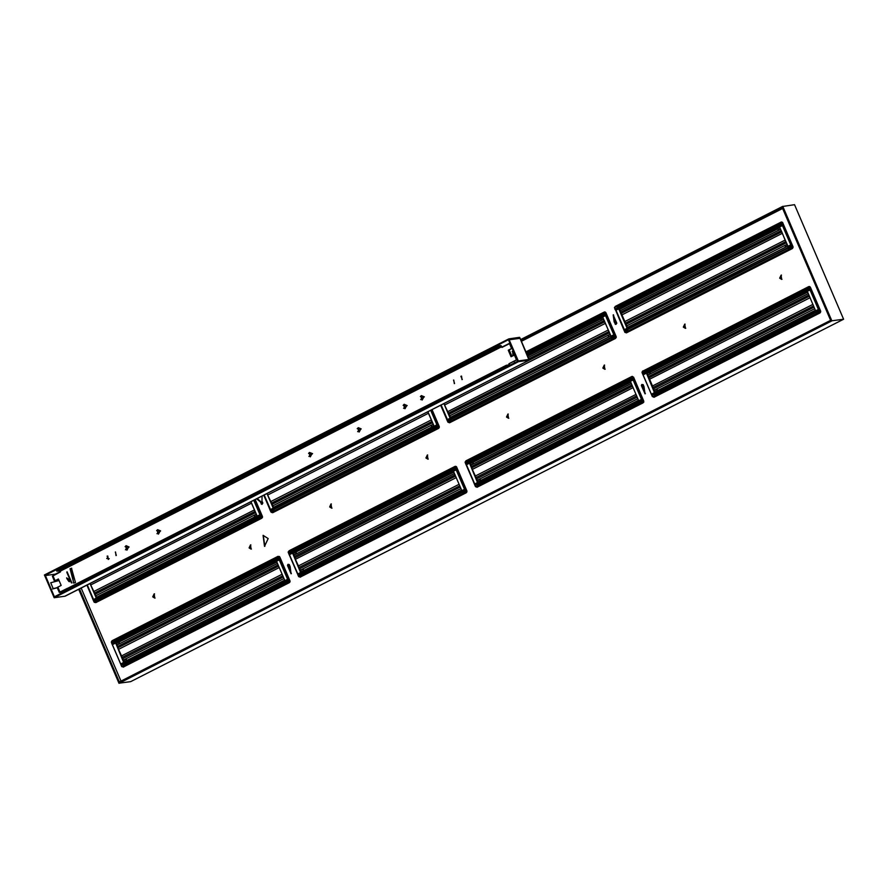 <?xml version="1.0" encoding="UTF-8"?>
<svg xmlns="http://www.w3.org/2000/svg" width="888" height="888" viewBox="0 0 888 888"><rect width="100%" height="100%" fill="white"/><g stroke="black" fill="none" stroke-linecap="round" stroke-linejoin="round"><path stroke-width="1.33" d="M782.361 207.737L830.669 320.357L119.347 681.984L79.52 588.822M794.505 204.706L782.739 206.427L794.505 204.706L843.6 319.236L831.779 320.823L843.589 319.236L130.68 681.673L118.97 683.205L130.669 681.673M119.17 642.235L119.336 642.845L118.681 642.202L276.912 562.037M116.383 643.378L118.703 642.257L119.292 643.634L116.894 644.699L116.383 643.378L118.681 642.202M119.292 643.634L119.336 642.845M285.903 583.405L124.664 664.413L285.414 582.695L284.859 580.563M126.818 660.428L124.265 661.771L126.917 660.306L126.063 659.174L126.829 660.428L284.671 580.13M126.063 659.174L123.71 660.583L118.493 649.295L279.276 567.543M276.024 560.55L115.229 642.257L275.735 560.073L276.557 561.205M124.664 664.413L123.71 660.583M287.967 583.394L285.581 583.05L288.955 581.285L288.8 581.929L287.779 580.286L290.11 581.274M285.581 583.05L284.904 580.708L287.634 579.331L279.209 559.673L279.964 559.507L276.534 561.161L275.569 559.684L278.299 558.297L279.209 559.673L276.479 561.061M276.534 561.161L284.904 580.708M114.441 640.248L277.911 557.031M279.753 556.909L277.944 557.02M114.43 640.17L115.629 643.067L112.832 644.488L111.877 642.901L114.619 641.502M115.629 643.067L124.653 664.923L126.307 665.223M121.645 666.389L121.256 665.6L122.156 666.633L123.943 666.777M257.553 518.392L257.309 517.848L96.681 599.5L96.881 600.088L96.537 597.313L90.054 583.46M254.778 516.849L254.445 516.106M256.998 515.762L254.878 516.827L254.257 515.551M257.309 517.848L258.097 519.003L257.054 515.884M96.614 599.533L93.917 600.987L93.551 599.533L93.54 600.632M260.073 519.114L258.053 519.125L97.014 600.466L99.034 600.987M97.336 600.832L94.461 602.264L93.673 601.132M260.051 519.125L258.086 518.87L257.165 516.161L259.951 514.718L260.328 516.383L257.587 517.782M261.061 517.604L261.35 516.86L257.953 518.636M296.093 552.269L296.259 552.902L295.604 552.258L453.835 472.083M293.928 554.856L293.295 553.513L295.637 552.314L296.226 553.69L293.928 554.856L293.273 553.468L295.604 552.258M296.226 553.69L296.259 552.902M301.587 574.458L301.132 571.783M462.837 493.462L301.82 574.802L301.421 573.881L462.049 492.218L462.348 492.74L461.782 490.62M301.187 571.817L300.577 570.385L302.897 569.208L303.851 570.385L301.187 571.817L461.594 490.176M452.947 470.596L292.174 552.336L291.897 551.848L452.658 470.118L453.479 471.251M462.87 493.462L465.889 491.33L462.87 493.462L464.89 493.451M462.049 492.218L461.827 490.764L464.535 489.277L456.132 469.73L456.898 469.552L453.468 471.206L452.492 469.741L455.222 468.353L456.132 469.73L453.413 471.117M453.468 471.206L461.827 490.764M291.364 550.305L454.878 467.066M456.61 466.977L454.856 467.488L456.698 469.208M291.364 550.216L292.552 553.113L289.754 554.534L288.8 552.958L291.541 551.559M292.552 553.113L301.598 575.013L303.874 575.302L301.787 574.836L462.792 493.506L464.813 493.484M298.568 576.434L300.866 576.834M434.487 428.438L434.232 427.894L273.615 509.557M437.007 429.159L434.987 429.182L274.337 510.855L434.987 429.182L434.254 427.961L273.626 509.623L274.259 510.889L273.571 509.656L270.84 511.044L270.474 509.59L270.463 510.689M431.712 426.906L431.368 426.151M433.921 425.807L431.812 426.884L431.18 425.596M273.26 508.769L434.032 427.028L273.404 509.268L273.471 507.359L266.988 493.517M271.528 512.276L270.607 511.188M436.974 429.182L435.065 428.982L434.088 426.196L436.885 424.775L437.251 426.44L434.51 427.827M437.984 427.65L438.272 426.906L434.887 428.693M473.149 463.736L470.851 464.912L470.263 463.536L472.56 462.371L473.16 463.736L472.838 462.26M470.851 464.912L472.338 469.397L633.133 387.656M639.76 403.507L478.554 484.493L480.153 485.325M641.813 403.496L639.604 403.418L638.705 400.666M480.674 480.53L478.121 481.873L480.763 480.419L479.909 479.287L480.674 480.53L638.516 400.233M479.909 479.287L477.5 480.441L478.066 481.884L477.522 480.597M629.881 380.652L469.053 462.326L629.581 380.175L630.413 381.307M478.521 484.515L478.121 481.873M630.391 381.263L638.727 400.721L642.157 399.067L641.635 400.388L642.812 401.387L639.438 403.163L638.761 400.821L641.458 399.334L633.066 379.775L633.821 379.609L630.391 381.263L629.426 379.786L632.145 378.399L633.066 379.775L630.336 381.163M468.298 460.35L631.834 377.1L632.534 377.389L631.779 377.544L632.145 378.399L632.855 378.133L633.621 379.265M643.844 401.376L642.501 402.142L641.635 400.388L638.905 401.776M468.287 460.273L469.475 463.17L466.677 464.591L465.734 463.003L468.476 461.616M469.475 463.17L478.532 485.07L480.808 485.359L478.71 484.881M475.491 486.491L475.113 485.703L475.457 486.502L477.8 486.89M611.41 338.495L611.155 337.951L450.538 419.602M613.93 339.216L611.91 339.227L451.259 420.901L611.91 339.227L611.188 338.006L450.549 419.68L451.104 420.901L452.891 421.09M450.183 418.825L611.088 337.595L450.327 419.325L450.394 417.416L608.624 336.974L608.225 336.053L608.646 337.007M610.844 335.864L608.735 336.941L608.291 336.208M603.019 317.582L600.821 318.714L601.154 319.558M603.607 318.959L601.409 320.013M526.295 352.703L601.165 314.641L602.885 317.294M450.471 419.647L447.763 421.09L447.408 419.636L447.397 420.734M448.462 422.322L447.53 421.234M613.897 339.227L611.965 339.005L611.011 336.241L613.808 334.82L614.185 336.485L611.444 337.884M611.011 336.241L601.409 314.474L604.151 312.72M605.871 312.632L604.162 312.709L604.817 314.485L605.405 314.019L604.195 312.698L601.409 314.108M612.143 339.116L615.206 336.963L611.81 338.739M807.692 292.185L649.949 372.394L650.116 373.004L649.938 372.372M647.774 374.958L647.186 373.582L649.483 372.416L650.072 373.793L647.74 374.958L647.163 373.526L649.461 372.361M650.072 373.793L650.116 373.004M816.683 313.564L655.633 394.927L655.033 393.617L654.989 391.897L657.697 390.465L656.843 389.333L657.597 390.587L815.45 310.289M816.361 313.22L815.639 310.722M654.434 390.487L654.989 391.897L654.434 390.487L656.843 389.333M806.804 290.709L646.031 372.438L645.754 371.95L806.515 290.221L807.336 291.364M818.747 313.553L816.361 313.209L819.624 312.021L818.558 310.434L820.712 311.433M816.361 313.209L815.684 310.867L818.414 309.479L809.989 289.832L810.744 289.654L807.314 291.308L806.348 289.843L809.079 288.456L809.989 289.832L807.259 291.22M807.314 291.308L815.684 310.867M645.221 370.407L808.713 287.179M810.344 287.124L808.702 287.59L810.544 289.31M645.21 370.329L646.409 373.215L643.611 374.636L642.657 373.06L645.398 371.661M646.409 373.215L655.433 395.082L657.731 395.404M642.768 371.539L808.713 286.558L810.411 287.268L820.601 311.022L820.013 312.909L654.034 397.291L652.036 395.759L652.38 396.548L654.722 396.936M788.333 248.54L788.089 247.996L627.461 329.659M790.853 249.273L788.833 249.284L628.193 330.958L788.833 249.284L788.111 248.063L627.472 329.726L628.049 330.969L629.814 331.135M785.558 247.086L785.159 246.109L785.68 247.042L627.317 327.461L619.569 309.368L617.56 306.76L617.87 307.281L778.465 225.552L617.87 307.281M787.778 245.909L785.658 246.986L785.225 246.265M779.942 227.639L777.755 228.76L778.088 229.615M780.53 229.004L778.332 230.07M627.117 328.871L788.022 247.641L627.261 329.37L627.317 327.461M617.848 307.215L617.46 305.949L778.099 224.697L779.819 227.339M614.674 307.359L778.288 224.298M617.404 306.382L617.804 307.315M627.394 329.692L624.686 331.146L624.331 329.692L624.32 330.791M625.385 332.378L624.453 331.291M790.831 249.284L788.866 249.029L787.945 246.32L790.731 244.877L791.108 246.542L788.366 247.93M787.945 246.298L778.288 224.375L781.074 222.766M782.739 222.71L781.085 222.766L781.74 224.542L782.328 224.065L781.052 222.844L782.395 222.289L781.207 222.722M789.066 249.173L792.129 247.019L788.733 248.795M114.974 641.802L114.652 640.892L114.907 641.447L275.524 559.784L275.358 559.196L275.735 560.073M285.581 583.061L285.115 582.162L124.498 663.824L125.219 665.123L285.869 583.449L287.89 583.438M111.644 643.045L111.477 641.647L114.252 640.648M99.09 600.954L97.369 600.81L96.637 599.6M257.342 517.904L96.681 599.5M452.07 468.498L291.431 550.571L291.83 551.492L452.447 469.841L452.225 469.275L452.658 470.118M422.821 483.361L422.144 483.449M335.675 527.672L334.998 527.761M288.567 553.102L288.411 551.692L291.175 550.693M276.035 511L273.97 510.511L271.217 511.899M629.004 378.543L468.365 460.617L468.753 461.549L629.381 379.886L629.215 379.298L629.581 380.175M470.229 463.481L472.527 462.315M638.971 402.264L478.366 483.982L639.016 402.331M599.744 393.417L598.956 393.428M465.49 463.148L465.334 461.749L468.098 460.75M452.958 421.045L451.226 420.912L450.494 419.702M526.695 353.635L601.565 315.551L526.662 353.568M645.754 371.95L645.432 371.051L645.687 371.595L806.304 289.943L806.082 289.377L806.515 290.221M815.894 312.321L655.277 393.983L655.821 395.216L657.087 395.382M642.068 372.372L645.032 370.807M627.494 329.726L628.105 330.958L629.892 331.102L628.005 330.88L627.416 329.759M646.697 291.086L645.898 291.098M761.36 232.789L760.683 232.878M275.569 559.684L275.202 558.818L277.922 557.431L278.299 558.297L278.999 558.03L277.988 556.998L279.42 556.487L278.044 556.987M455.921 468.087L454.911 467.055L456.277 466.566L454.967 467.033M809.778 288.189L808.768 287.157L810 286.713L808.824 287.146M111.289 642.213L111.466 641.658M111.511 642.035L111.611 643.09L111.488 641.647L114.252 640.237L111.511 641.624M288.212 552.269L288.4 551.703M288.434 552.092L288.533 553.146L288.411 551.692L291.175 550.294M465.134 462.326L465.323 461.76M465.356 462.149L465.467 463.192L465.345 461.749L468.12 460.339M642.424 373.204L642.268 371.795L645.032 370.396L642.29 371.783M624.775 332.145L614.64 307.392M94.017 601.931L93.695 601.187L94.25 602.231L96.215 602.419M270.94 511.988L270.629 511.244L271.184 512.276L273.138 512.476M447.874 422.066L450.061 422.522M624.797 332.09L624.475 331.346L625.074 332.401L626.995 332.578M245.887 573.315L239.161 576.345M158.752 617.615L152.014 620.645M422.211 483.583L416.095 486.402M335.065 527.883L328.949 530.702M599.134 393.628L593.018 396.448M584.426 322.744L577.7 325.774M776.667 303.463L769.94 306.504M689.521 347.774L682.794 350.804M646.087 291.297L639.971 294.117M512.598 437.717L505.871 440.748M760.75 233.011L754.634 235.831M447.874 422.033L447.497 421.278L447.874 422.033M614.807 308.78L614.674 307.77M642.046 372.461L642.268 371.795M123.821 666.844L122.222 666.644M300.755 576.889L298.923 576.734L301.92 575.291M477.677 486.946L475.857 486.791L478.854 485.336M654.6 397.003L653.002 396.803M301.776 574.836L303.23 575.28M513.653 351.948L513.075 353.957L514.052 354.812L512.975 353.946L513.641 351.948M421.889 396.781L421.456 398.368L422.2 399.034L421.345 398.357L421.878 396.781M126.629 546.886L126.196 548.473L126.94 549.139L126.085 548.462L126.573 546.908M404.684 405.527L404.251 407.104L405.006 407.77L404.151 407.093L404.639 405.539M310.09 453.624L309.657 455.2L310.4 455.866L309.557 455.189L310.079 453.613M359.118 431.102L358.286 430.414L358.774 428.86L358.386 430.425L359.141 431.091M158.164 530.858L157.62 531.712L158.475 533.111L157.62 532.434L158.108 530.869M452.947 421.056L450.893 420.557L448.14 421.955M79.432 588.866L119.347 681.984L118.97 683.205L119.347 681.984L830.669 320.357L831.779 320.823L830.669 320.357L782.361 207.648L782.739 206.427L782.361 207.648L521.056 340.493M275.136 558.441L114.508 640.514L275.125 558.863L275.513 559.718M114.907 641.447L275.524 559.784M119.358 643.545L118.981 642.157M124.265 661.771L123.665 660.494M126.562 659.717L126.917 660.306M116.994 644.799L118.493 649.295M115.251 642.279L116.372 643.467M237.929 577.355L239.249 576.534M150.782 621.667L152.103 620.834M124.142 663.036L284.926 581.296M123.998 662.015L284.737 580.286M123.454 660.161L283.994 578.554M122.644 658.73L283.339 577.022M122.033 657.497L282.795 575.768M121.356 655.988L282.151 574.247M115.962 643.256L276.701 561.538M116.983 645.054L277.511 563.436M117.416 646.531L278.111 564.835M117.871 647.774L278.632 566.045M277.922 557.442L275.213 558.408M285.048 581.662L288.411 579.32L279.964 559.507M285.947 583.416L288.311 581.673M124.642 664.879L122.244 666.633L124.997 665.234M121.9 666.278L121.179 664.024L121.157 665.057M123.898 662.359L121.101 663.78L123.965 662.615M115.484 642.823L112.698 644.233L111.888 643.5M99.112 600.943L97.081 600.432L257.82 518.725M257.021 515.817L254.9 516.894M254.29 515.462L256.41 514.385M250.882 501.698L254.368 509.901L93.551 591.663M255.578 512.454L254.368 509.901M251.504 503.207L90.676 584.97M96.337 598.712L257.109 516.983M257.021 515.928L96.182 597.691M254.778 516.927L96.537 597.313M256.31 514.163L95.649 595.837M255.655 512.642L94.827 594.405M255.045 511.41L94.217 593.173M96.226 598.001L90.01 583.494M87.279 584.881L93.551 599.533L96.248 598.157M250.96 501.665L257.165 516.139M257.243 516.394L260.806 514.962L254.423 499.9M268.22 538.628L264.535 546.375L263.014 535.397L268.22 538.628M263.348 535.364L264.857 546.32M683.372 327.095L684.792 324.098L685.381 328.349L683.372 327.095M685.114 324.087L684.015 327.006L685.703 328.271M779.686 278.133L781.107 275.136L781.695 279.376L779.686 278.133M781.44 275.114L780.33 278.044L782.017 279.298M506.493 417.016L507.925 414.019L508.513 418.259L506.493 417.016M508.247 414.008L507.148 416.927L508.835 418.193M602.819 368.043L604.24 365.046L604.828 369.297L602.819 368.043M604.573 365.035L603.463 367.954L605.15 369.219M329.626 506.937L331.058 503.94L331.646 508.18L329.626 506.937M331.379 503.918L330.269 506.848L331.957 508.103M425.951 457.964L427.372 454.967L427.961 459.218L425.951 457.964M427.694 454.956L426.595 457.875L428.282 459.14M152.758 596.847L154.19 593.85L154.778 598.101L152.758 596.847M154.512 593.839L153.402 596.758L155.089 598.024M249.073 547.885L250.505 544.888L251.093 549.139L249.073 547.885M250.827 544.877L249.717 547.796L251.404 549.062M614.163 321.956L613.208 314.874L616.783 323.176L615.739 324.475L614.163 321.956L614.807 321.867L616.072 324.342M613.53 314.851L614.807 321.867M287.779 564.468L289.211 564.535L290.11 566.633L291.064 573.715L287.49 565.412L288.422 564.38L289.033 567.421L288.389 567.51M289.033 567.421L291.386 573.659M262.115 495.992L261.971 500.999L262.881 503.108L261.827 504.395L260.251 501.875L260.906 501.787L262.16 504.262M257.254 498.457L260.906 501.787M260.251 501.875L256.632 498.779M641.691 384.537L643.112 384.615L644.022 386.713L644.977 393.795L641.391 385.481L642.335 384.449L642.945 387.501L642.302 387.59M642.945 387.501L645.299 393.728M624.719 332.145L626.417 332.867L792.396 248.485L792.984 246.598L782.805 222.844L781.096 222.133L781.795 222.022M626.373 332.889L625.607 332.456M615.151 307.126L614.407 307.703M615.129 306.515L781.096 222.133M781.74 222.044L615.773 306.427M808.713 286.558L809.401 286.447M642.734 370.94L642.024 372.139M809.357 286.469L643.378 370.84M653.99 397.313L653.224 396.881M652.325 396.57L642.146 372.816M475.513 486.591L477.167 487.212L643.134 402.83L643.722 400.943L633.544 377.189L631.845 376.468L632.534 376.357M477.111 487.235L476.379 486.835M475.036 485.503L465.556 463.403M465.9 461.46L465.157 461.915M465.867 460.85L631.845 376.468M632.489 376.379L466.511 460.761M447.896 422.177L449.55 422.788L615.528 338.406L616.117 336.519L605.938 312.765L604.229 312.054L604.917 311.932M449.506 422.81L448.773 422.411M447.408 421.056L440.637 405.239M525.929 351.859L604.229 312.054M604.872 311.954L526.018 352.048M271.129 512.254L272.683 512.698L438.661 428.327L439.249 426.44L432.034 409.612M272.638 512.72L271.939 512.365M270.385 510.611L263.758 495.149M298.734 576.678L300.288 577.122L466.267 492.751L466.855 490.864L456.676 467.11L454.978 466.389L455.666 466.278M289.022 551.381L288.3 551.781M289 550.771L454.978 466.389M455.622 466.3L289.643 550.682M300.244 577.145L299.556 576.789M298.002 575.047L288.866 553.735M121.922 666.666L123.421 667.043L289.399 582.661L289.988 580.785L279.809 557.031L278.099 556.31L112.132 640.692L111.433 641.68M123.377 667.066L122.722 666.744M121.012 664.679L112.143 643.978M112.154 641.303L112.776 640.603M112.132 640.692L278.099 556.31M94.317 602.253L95.815 602.619L261.782 518.237L262.382 516.361L255.167 499.522M95.771 602.641L95.105 602.319M93.395 600.244L86.891 585.07M782.661 208.458L521.4 341.281M81.163 587.989L121.046 681.052M108.525 559.373L107.137 556.121L108.525 559.373M107.792 555.955L108.269 559.473M462.271 379.531L460.872 376.279L462.271 379.531M461.527 376.124L462.015 379.631M59.074 580.574L50.694 582.739L53.202 588.589L57.365 587.579M52.614 588.933L57.287 587.723M58.641 580.685L54.423 581.052L58.364 578.932L61.15 585.436L57.209 587.567L59.307 592.44L67.532 588.356M64.202 591.808L59.307 592.44M64.924 591.441L60.129 592.096L67.51 588.3M58.419 579.054L55.245 580.708L58.919 580.208M514.918 354.767L511.033 356.721L508.247 350.216L511.555 348.529L509.468 343.645L501.942 347.474L501.254 346.364L498.312 346.775L497.957 345.954L56.51 570.385L56.854 571.206L59.796 570.795L60.484 571.905L52.492 576.19M497.957 345.954L500.899 345.554L502.286 347.297M512.176 348.374L508.646 350.161L511.388 356.543M517.06 359.762L509.312 363.692L509.823 365.257M115.529 552.025L116.017 555.533M453.79 380.053L454.279 383.572M71.739 568.209L70.041 568.775L73.804 583.072M508.669 365.845L506.604 366.134L506.26 365.312L64.802 589.743L65.146 590.564L67.21 590.276M506.26 365.312L509.224 364.901L508.913 363.747L516.439 359.918L514.352 355.034M75.502 582.506L73.604 583.094L71.54 568.242L75.502 582.506M454.523 383.472L453.579 380.075L454.523 383.472M116.273 555.433L115.329 552.036L116.273 555.433M65.146 590.564L506.604 366.134M67.1 571.805L71.884 582.961M66.878 578.499L68.443 580.963M66.878 572.294L71.395 582.828M511.555 348.529L512.132 348.263M509.468 343.645L510.034 343.379M517.016 359.651L516.439 359.918M514.674 354.19L513.708 354.911L512.92 352.059L513.719 351.959M512.986 355.733L512.565 351.248L513.175 351.06M509.201 349.872L511.943 356.255M514.085 361.261L514.729 362.759M421.301 396.869L421.922 399.112L421.301 396.869M420.956 396.059L422.044 400L420.956 396.059M126.041 546.975L126.662 549.217L126.041 546.975M125.696 546.164L126.784 550.105L125.696 546.164M404.107 405.616L404.728 407.858L404.107 405.616M403.751 404.806L404.284 404.639L404.85 408.746L403.751 404.806M309.501 453.713L310.123 455.944L309.501 453.713M309.157 452.891L310.256 456.832L309.157 452.891M358.241 428.937L358.863 431.18L358.241 428.937M357.886 428.116L358.419 427.949L358.985 432.056L357.886 428.116M157.576 530.946L158.197 533.189L157.576 530.946M157.232 530.136L158.319 534.077L157.232 530.136M56.854 571.206L498.312 346.775M106.782 558.363L109.202 558.696M107.648 558.108L106.838 558.496M604.362 320.723L604.728 321.8L65.113 596.148L54.157 597.702L53.879 597.058L518.27 360.961L529.07 359.462L529.348 360.117L518.548 361.616L518.27 360.961M54.157 597.702L518.548 361.616M509.068 339.482L519.869 337.995L519.591 337.34L508.791 338.839L509.068 339.482L44.888 575.546M508.791 338.839L44.4 574.925L44.678 575.579M54.645 596.669L53.857 596.991L44.711 575.646L56.432 573.937M45.277 575.357L54.423 596.692M529.026 359.363L517.671 361.194L508.524 339.849L520.013 338.328M518.248 360.894L509.09 339.549M529.137 359.34L520.057 338.15M64.957 596.203L529.315 360.139M528.86 359.496L519.891 338.062M291.83 551.492L452.447 469.841M293.828 554.767L293.306 553.424M296.281 553.601L295.915 552.214M301.643 574.436L462.082 492.274M303.74 570.485L302.986 569.23M303.496 569.774L303.84 570.362M300.61 570.584L295.415 559.34L456.199 477.6M293.817 554.723L295.415 559.34M292.174 552.336L293.273 553.479M414.851 487.412L416.172 486.591M327.716 531.712L329.026 530.891M301.076 573.093L461.849 491.353M300.921 572.061L461.66 490.343M300.388 570.218L460.916 488.6M299.567 568.775L460.262 487.079M298.956 567.543L459.729 485.814M298.29 566.033L459.074 484.293M292.885 553.313L453.624 471.584M293.906 555.111L454.445 473.493M294.339 556.587L455.045 474.891M294.794 557.831L455.555 476.101M454.845 467.488L452.125 468.875L452.492 469.741M461.982 491.719L465.334 489.366L456.898 469.552M465.334 489.366L465.479 490.276L464.702 490.331L465.234 491.719M301.565 574.936L299.167 576.689M298.823 576.323L298.102 574.081L298.079 575.113M300.821 572.405L298.024 573.826L300.888 572.66M292.407 552.869L289.621 554.29L288.811 553.557M433.943 425.863L431.823 426.939M431.224 425.507L433.333 424.442M427.805 411.755L431.302 419.957L270.474 501.72M432.512 422.51L431.302 419.957M434.032 427.028L433.977 425.94L273.104 507.736M434.165 427.539L434.743 428.782M428.427 413.264L267.599 495.027M431.712 426.984L273.471 507.359M433.233 424.209L272.572 505.894M432.589 422.688L271.75 504.451M431.968 421.467L271.151 503.23M273.16 508.058L266.933 493.539M273.249 512.409L271.562 512.265L274.259 510.889L275.957 511.033M264.202 494.927L270.474 509.59L273.182 508.214M427.883 411.721L434.088 426.196M434.165 426.451L437.729 425.019L431.346 409.956M468.72 461.494L468.365 460.617L628.981 378.965L629.37 379.82M468.753 461.549L629.381 379.886M473.215 463.647L473.182 462.948M478.577 484.482L479.076 485.225L639.726 403.552L641.747 403.541M480.419 479.82L480.774 480.408M477.533 480.641L472.338 469.397M469.108 462.393L470.729 464.735M468.82 461.904L468.32 460.65M591.785 397.469L593.095 396.636M504.639 441.769L505.949 440.948M477.999 483.139L638.772 401.409M477.844 482.117L638.594 400.399M477.311 480.264L637.85 398.656M476.49 478.832L637.196 397.136M475.879 477.6L636.652 395.87M475.213 476.09L635.997 394.35M469.808 463.358L630.558 381.64M473.015 462.348L630.769 382.14M470.84 465.157L631.368 383.549M471.273 466.633L631.967 384.937M471.717 467.876L632.489 386.147M631.779 377.544L629.048 378.932L629.426 379.786M639.793 403.518L642.157 401.776M478.488 484.981L476.101 486.735M475.746 486.38L475.036 484.138L475.002 485.159M477.744 482.462L474.947 483.882L477.822 482.717M468.109 460.339L465.368 461.738M469.33 462.926L466.544 464.335L465.734 463.603M610.877 335.919L608.757 336.996M608.147 335.564L610.256 334.487M601.398 314.974L601.298 314.263M602.985 317.527L600.876 318.603L601.209 319.68M443.911 403.563L450.394 417.416M604.728 321.8L608.225 330.014L447.397 411.766M609.434 332.556L608.225 330.014M610.966 337.085L610.9 335.997M611.088 337.595L611.466 338.461M576.467 326.784L577.788 325.963M602.064 316.328L527.05 354.467M602.83 317.271L527.516 355.566M600.865 318.881L527.727 356.055M603.685 319.158L528.338 357.464M604.284 320.546L528.926 358.863M605.35 323.31L444.533 405.072M610.866 336.03L450.038 417.793M610.167 334.265L449.495 415.95M609.512 332.745L448.684 414.507M608.902 331.513L448.074 413.275M450.083 418.104L443.856 403.596M441.136 404.984L447.408 419.636L450.105 418.27M602.064 315.884L604.817 314.485L605.394 315.296L605.96 314.774L605.405 314.019M602.741 316.961L605.538 315.529L602.608 316.705M604.184 312.698L605.527 312.221M611.088 336.497L614.651 335.076L605.96 314.774M805.938 288.589L645.287 370.673L805.904 289.011L806.293 289.865M645.687 371.595L806.304 289.943M655.022 391.863L647.163 373.526M650.138 373.704L649.761 372.316M655.499 394.538L815.939 312.376M655.044 391.919L657.597 390.587M657.342 389.876L657.697 390.454M646.031 372.438L647.141 373.615M768.708 307.514L770.029 306.693M681.562 351.815L682.883 350.993M654.922 393.195L815.706 311.455M654.778 392.163L815.517 310.445M654.234 390.32L814.773 308.702M653.424 388.877L814.118 307.181M652.813 387.656L813.575 305.916M652.136 386.147L812.931 304.395M649.272 379.442L810.056 297.702M646.742 373.415L807.481 291.697M647.763 375.213L808.291 293.595M648.196 376.69L808.89 294.994M648.651 377.933L809.412 296.204M808.702 287.59L805.982 288.977L806.348 289.843M815.828 311.821L819.191 309.479L810.744 289.654M816.727 313.564L819.091 311.832M655.411 395.038L653.024 396.792L655.777 395.393M652.669 396.425L651.936 395.216M654.678 392.507L651.881 393.928L654.745 392.762M646.264 372.971L643.478 374.392L642.668 373.659M787.8 245.965L785.68 247.042M785.07 245.61L787.19 244.544M778.321 225.03L778.121 224.264L617.46 305.949M779.919 227.572L777.799 228.649L778.132 229.726M627.261 329.37L627.827 330.614L625.063 332.001M781.285 230.78L785.147 240.06L624.331 321.822M786.357 242.613L785.147 240.06M787.889 247.142L787.834 246.043M788.022 247.641L788.389 248.518M753.39 236.841L754.711 236.019M638.727 295.138L640.048 294.305M778.998 226.385L618.215 308.125M779.753 227.328L618.925 309.091M777.788 228.926L619.569 309.368M780.619 229.204L619.946 310.889M781.207 230.603L620.379 312.365M781.662 231.846L620.834 313.608M782.284 233.366L621.456 315.129M787.789 246.076L626.961 327.85M787.09 244.322L626.429 325.996M786.435 242.79L625.607 324.564M785.825 241.569L624.997 323.332M627.006 328.16L618.714 308.791M618.614 308.669L615.906 310.034L624.331 329.692L627.028 328.316M618.004 307.781L615.317 309.146L615.906 310.034L615.051 309.235M618.681 308.758L615.695 310.323L614.984 309.213L617.77 307.248M778.987 225.941L781.74 224.542L782.317 225.341L782.883 224.831L782.328 224.065M779.675 227.006L782.472 225.585L779.531 226.762M788.022 246.553L791.585 245.121L782.883 224.831M521.367 341.214L782.639 208.391M782.606 208.314L521.334 341.147M521.09 340.57L782.35 207.737L830.613 320.324M520.69 339.649L782.739 206.427L831.779 320.823L118.97 683.205L78.688 589.244M782.794 206.327L520.668 339.593L782.794 206.327M118.97 683.294L831.89 320.857L782.805 206.327M118.959 683.294L78.666 589.255L118.959 683.26M114.463 640.548L114.874 641.38M126.562 660.594L125.952 659.162M123.654 660.339L124.198 661.738M124.287 663.536L285.048 581.807M284.882 580.619L288.311 578.965M285.214 582.195L288.644 580.541M288.411 579.32L288.545 580.219M275.846 560.195L279.165 558.33L279.764 559.163M289.988 582.029L288.656 582.04M124.109 663.491L121.123 665.19L124.265 664.013M121.29 665.556L111.81 643.478L114.896 642.013M96.692 599.578L97.081 600.432M257.243 517.482L96.481 599.211M97.014 600.466L94.283 601.853M96.237 598.057L93.34 599.733M87.035 585.003L93.284 599.578M96.426 599.1L93.506 600.765L86.991 585.025M96.326 602.364L94.628 602.208M262.382 517.604L258.286 519.014M253.746 500.244L259.951 514.718L260.661 514.452M260.806 514.962L260.939 515.806L257.42 517.26M260.939 515.806L260.695 517.249M261.028 516.117L262.504 516.849M615.717 323.965L615.062 324.053M288.134 565.323L287.49 565.412M261.805 503.896L261.161 503.984M642.035 385.392L641.391 385.481M65.213 591.297L64.569 589.787M52.958 575.735L55.056 580.608M57.842 587.123L59.929 591.996M508.058 365.068L509.224 364.48M60.173 571.173L501.631 346.742M125.486 549.739L129.06 546.953L126.052 545.687L125.064 546.708M308.946 456.465L312.521 453.679L309.512 452.414L308.524 453.435M157.01 533.71L160.595 530.924L157.587 529.659L156.599 530.68M357.675 431.69L361.25 428.904L358.253 427.639L357.254 428.66M403.541 408.38L407.115 405.583L404.118 404.318L403.119 405.339M420.746 399.633L424.32 396.847L421.312 395.582L420.324 396.603M66.811 578.321L68.709 579.731L68.853 581.363M69.353 581.784L69.264 579.52L66.656 577.866M65.745 591.02L65.523 590.509M513.175 350.693L512.21 351.481M59.796 570.795L501.254 346.364M421.645 395.882L423.754 397.058L422.211 399.966M126.385 545.987L128.494 547.163L126.951 550.072M404.451 404.617L406.56 405.794L405.017 408.713M309.845 452.714L311.954 453.89L310.411 456.798M358.586 427.938L360.695 429.115L359.152 432.023M157.92 529.958L160.029 531.135L158.486 534.043M55.866 573.881L60.351 571.606M502.164 346.997L509.901 343.057M291.386 550.593L452.059 468.908L452.436 469.763M303.485 570.651L302.875 569.219M301.221 573.593L461.982 491.863M461.804 490.664L465.234 489.011M462.137 492.241L465.567 490.587L466.977 491.33M452.769 470.24L456.088 468.387M466.866 492.074L465.578 492.085M301.032 573.548L298.046 575.246L298.557 576.401L298.179 575.657L301.199 574.07M297.902 574.27L289.488 554.723L297.791 573.97M298.213 575.613L288.744 553.535L291.83 552.07M273.16 508.114L270.274 509.779M263.958 495.049L270.207 509.634M273.36 509.157L270.44 510.822L263.914 495.071M439.26 427.65L435.209 429.059M430.68 410.3L436.885 424.775L437.584 424.508M437.729 425.019L437.862 425.851L434.343 427.306M437.862 425.851L437.629 427.295M437.962 426.173L439.371 426.906M470.263 463.536L470.751 464.813M480.408 480.708L479.809 479.276M477.511 480.441L478.055 481.84M478.144 483.638L638.905 401.909M633.477 377.056L632.534 377.389L632.855 378.133M642.157 399.067L633.821 379.609M639.071 402.297L642.501 400.643M642.257 399.422L642.401 400.333M629.703 380.297L633.022 378.443M643.756 402.131L642.501 402.142M477.955 483.594L474.98 485.292L478.121 484.127M474.825 484.315L466.278 464.413M474.714 484.027L465.667 463.58L468.753 462.115M475.113 485.703L466.411 464.779M601.176 314.23L526.151 352.37L601.209 314.219M600.876 318.603L601.487 320.035M601.775 315.851L526.828 353.957M450.094 418.159L447.197 419.835M440.881 405.106L447.13 419.691M450.283 419.203L447.363 420.868L440.848 405.128M451.193 420.945L448.484 422.322L450.183 422.466M604.284 312.665L605.538 312.221M614.885 337.718L616.139 337.706M604.162 313.12L601.42 314.507M605.239 313.708L601.798 315.373M606.249 315.262L605.538 315.529L613.808 334.82L614.507 334.554M614.651 335.076L614.785 335.908L611.266 337.362M614.785 335.908L614.552 337.351M614.885 336.219L616.228 336.952M645.654 371.539L645.243 370.707M818.669 313.586L816.649 313.608L655.999 395.271L657.697 395.426M657.342 390.753L656.731 389.321M655.067 393.695L815.828 311.966M815.661 310.767L819.091 309.113M815.994 312.354L819.424 310.7M819.191 309.479L819.324 310.378M806.626 290.343L809.945 288.489M820.634 312.176L819.435 312.188M654.878 393.65L651.903 395.349L655.044 394.172M652.07 395.715L642.59 373.637L645.676 372.172M642.057 372.461L642.59 373.637L642.29 372.194M777.799 228.649L778.421 230.081M778.698 225.907L617.937 307.637M627.017 328.216L624.12 329.881M615.639 310.112L624.064 329.737M627.206 329.259L624.286 330.924L615.695 310.323M628.116 330.991L625.407 332.367L627.106 332.512M791.819 247.774L793.017 247.763M781.085 223.177L778.354 224.564M782.162 223.765L778.721 225.419M783.172 225.319L782.472 225.585L790.731 244.877L791.441 244.611M791.585 245.121L791.719 245.954L788.2 247.408M791.719 245.954L791.474 247.397M791.807 246.276L793.095 247.008M119.403 681.884L830.602 320.313M130.68 681.673L843.6 319.236L794.516 204.706M254.767 516.871L254.379 515.95M52.337 576.179L54.423 581.052M452.136 468.453L454.845 467.077M288.411 551.692L291.186 550.283M274.292 510.855L276.013 511.011M431.701 426.928L431.302 426.007M629.07 378.51L631.779 377.134M805.993 288.567L808.702 287.19M781.085 222.766L778.332 224.165"/></g></svg>
